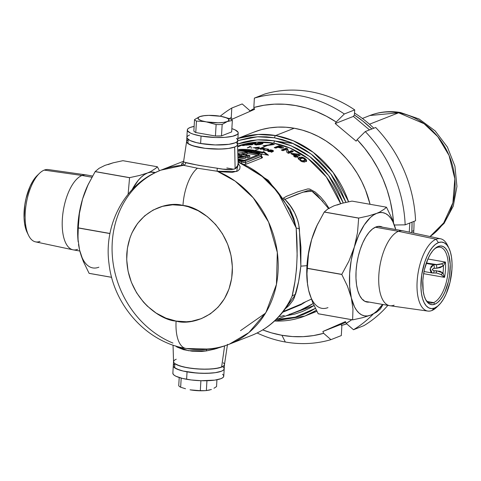 <?xml version="1.0" encoding="UTF-8"?>
<svg xmlns="http://www.w3.org/2000/svg" width="481" height="481" viewBox="0 0 481 481"><rect width="100%" height="100%" fill="white"/><g stroke="black" fill="none" stroke-linecap="round" stroke-linejoin="round"><path stroke-width="0.72" d="M177.062 347.09L175.505 345.935L188.305 350.685L206.481 350.902L201.665 351.437L192.081 351.19L183.52 349.675L177.062 347.09M173.04 345.13L173.545 361.742A25.499 5.904 3.4 0 0 193.061 368.548A25.499 5.904 3.4 0 0 221.603 367.123L224.597 345.941L214.616 349.122L206.481 350.902A2.832 0.535 81.2 0 1 206.493 349.434A2.832 0.535 -98.8 0 0 206.481 350.902L217.171 348.418M183.646 162.061L198.617 165.344L222.775 169.108L231.884 169.522L235.119 168.795L238.155 164.917L237.53 144.414A25.499 5.904 -176.6 0 1 234.68 147.012L235.119 168.795L237.524 167.063L238.131 164.592M289.406 309.608L288.101 309.68M328.529 208.501L317.46 195.563L313.131 191.955L309.872 190.326L307.473 190.698L297.354 194.162L284.908 199.332L290.247 205.742L294.606 212.728L297.733 220.4L298.749 224.441L300.944 247.366L300.841 266.155L307.305 265.638L300.841 266.155L298.629 281.451L294.402 297.559L292.983 300.372L289.093 305.405L285.287 308.772L295.46 294.54A8.502 5.934 13.5 0 0 292.117 296.104A93.494 81.343 68.6 0 1 251.407 335.51M253.902 132.131L261.598 129.575L269.552 127.904L277.693 127.116L285.942 127.231L294.216 128.241L275.625 135.54A94.913 82.576 68.6 0 1 348.581 201.779L333.147 172.529L313.305 152.381L293.368 140.795L275.625 135.54A1.984 0.866 100 0 0 274.603 137.825L291.925 142.947L311.393 154.239L330.784 173.851L345.917 202.351L340.728 190.019L336.333 182.058L331.289 174.537L325.655 167.532L319.474 161.111L312.806 155.333L305.724 150.258L298.286 145.929L290.572 142.394L282.654 139.682L274.603 137.825L266.498 136.832L258.423 136.724L250.451 137.494L237.758 140.65L257.533 136.766L274.603 137.825A1.984 0.866 -80 0 1 275.625 135.54L258.147 134.464L237.891 138.462A94.913 82.576 68.6 0 1 275.625 135.54L294.216 128.241A94.913 82.576 -111.4 0 0 254.058 132.065L237.891 138.414M300.427 310.179L313.143 303.529A87.831 76.413 -111.4 0 1 300.427 310.179L298.346 310.997A87.831 76.413 68.6 0 1 297.925 311.159L297.426 311.351A87.831 76.413 -111.4 0 0 297.48 311.339A87.831 76.413 -111.4 0 0 297.511 311.327L297.925 311.159A87.831 76.413 -111.4 0 0 300.102 310.281A87.831 76.413 68.6 0 1 298.346 310.997M340.638 203.655L326.304 176.924L308.026 158.538L289.706 147.95L273.394 143.134A1.984 0.866 100 0 0 274.423 140.849L291.131 145.791L309.902 156.656L328.619 175.535L343.266 202.976L338.329 191.294L334.079 183.598L329.208 176.329L323.761 169.565L317.791 163.354L311.345 157.774L304.497 152.868L297.312 148.683L289.857 145.268L282.203 142.647L274.423 140.849A1.984 0.866 -80 0 1 273.394 143.134A87.831 76.413 -111.4 0 0 237.584 146.158L256.818 142.16L273.394 143.134L269.222 144.775L273.394 143.134A87.831 76.413 -111.4 0 1 340.638 203.655M314.045 305.537L286.135 315.795L294.925 314.027L302.206 311.61L309.169 308.393L314.045 305.537M288.173 304.407L292.117 296.104A93.494 81.343 -111.4 0 1 251.479 335.485C266.919 329.275 279.19 318.861 288.287 304.226L292.117 296.104L294.931 281.656L296.53 268.897L297.15 255.321L296.17 227.916A93.494 81.343 -111.4 0 0 238.065 161.977L260.449 174.723L277.621 191.805L296.17 227.916L293.843 218.47L290.157 209.572L268.278 180.267L238.047 161.454M176.1 321.067C160.534 320.665 124.964 296.873 126.786 253.98C130.044 211.339 167.677 200.463 182.966 205.507A34.001 14.797 -80 0 1 197.432 168.212L183.495 165.296L160.973 170.13A93.494 81.343 68.6 0 1 183.495 165.296L181.638 164.7L181.415 163.991L183.111 162.921L183.495 165.296A2.832 2.603 101.7 0 0 185.744 162.656C192.424 164.286 202.952 166.143 217.334 168.23A2.832 0.74 -80.7 0 0 217.34 171.266L197.432 168.212A34.001 14.797 100 0 0 182.966 205.507C198.533 205.91 234.109 229.702 232.287 272.595C229.028 315.229 191.396 326.112 176.1 321.067A34.001 14.797 100 0 0 185.762 348.412A34.001 14.797 -80 0 1 176.1 321.067L186.46 321.771L191.564 321.278L201.377 318.632L210.347 313.852L218.133 307.137L224.441 298.731L229.016 288.967L231.698 278.21L232.371 266.883L231.012 255.417L227.675 244.258L222.487 233.826L215.65 224.525L207.431 216.715L198.13 210.696L188.119 206.698L182.966 205.507L172.607 204.804L162.518 206.343L153.084 210.077L144.661 215.849L137.578 223.449L132.113 232.576L130.05 237.608L127.375 248.358L126.701 259.686L128.06 271.152L131.391 282.317L136.58 292.749L143.416 302.044L147.372 306.156L156.175 313.107L165.879 318.139L176.1 321.067M172.932 343.061A93.494 81.343 68.6 0 1 112.307 255.501A93.494 81.343 68.6 0 1 160.973 170.13C125.108 183.586 103.529 224.35 109.001 263.612C113.438 304.81 146.152 341.967 185.798 348.418C200.763 351.01 215.266 349.603 229.299 344.192L248.887 332.593L265.957 312.422L276.449 284.397L277.315 252.405L268.578 222.066L253.216 197.787L235.143 181.115L217.34 171.266A93.494 81.343 68.6 0 1 277.964 258.826A93.494 81.343 68.6 0 1 229.299 344.192A93.494 81.343 68.6 0 1 206.776 349.032L186.718 348.515A34.001 14.797 -80 0 1 185.762 348.412M265.524 313.155L240.494 330.663M263.005 145.761L273.076 144.21A87.831 76.413 68.6 0 1 274.338 144.474L264.267 145.947A87.831 76.413 -111.4 0 0 263.005 145.761A87.831 76.413 68.6 0 1 264.267 145.947L267.508 145.448L260.449 148.22L267.508 145.448L274.338 144.474A87.831 76.413 -111.4 0 0 273.076 144.21L273.052 144.649L273.076 144.21L263.005 145.761M258.141 148.388L264.153 147.998A87.831 76.413 68.6 0 1 264.267 148.022L262.013 148.906A87.831 76.413 68.6 0 1 262.74 149.056L262.404 149.188A87.831 76.413 -111.4 0 0 261.682 149.038L260.93 149.332A87.831 76.413 -111.4 0 0 260.371 149.212L261.117 148.918A87.831 76.413 -111.4 0 0 259.457 148.605A87.831 76.413 -111.4 0 0 258.141 148.388A87.831 76.413 68.6 0 1 259.457 148.605L254.804 150.433L259.457 148.605A87.831 76.413 68.6 0 1 261.117 148.918L261.099 149.266L261.117 148.918L260.371 149.212A87.831 76.413 68.6 0 1 260.93 149.332L261.682 149.038A87.831 76.413 68.6 0 1 262.404 149.188L262.74 149.056A87.831 76.413 -111.4 0 0 262.013 148.906L264.267 148.022A87.831 76.413 -111.4 0 0 264.153 147.998L258.141 148.388M240.085 150.21A86.977 75.673 -111.4 0 1 262.271 152.994L263.702 152.429L267.129 154.972L263.702 152.429L263.75 151.599L262.319 152.164L262.271 152.994L262.319 152.164A87.831 76.413 68.6 0 0 254.804 150.433L247.21 149.501L239.64 149.387L239.592 150.12L239.64 149.387L238.329 149.898L239.64 149.387A87.831 76.413 68.6 0 1 254.804 150.433A87.831 76.413 68.6 0 1 262.319 152.164L263.75 151.599L268.482 155.213L261.231 154.082L268.482 155.213L263.75 151.599L263.702 152.429L262.271 152.994L250.944 150.691L239.586 150.228M252.206 151.455A87.831 76.413 -111.4 0 0 240.969 150.367L252.206 151.455L250.637 152.068L252.206 151.455A87.831 76.413 -111.4 0 1 259.716 153.186A87.831 76.413 -111.4 0 0 252.206 151.455M251.274 147.998L252.032 147.883L251.274 147.998M252.002 147.841L250.848 147.895L252.032 147.883M253.571 143.308L250.962 143.771A87.831 76.413 -111.4 0 0 249.266 143.945L253.078 143.073L255.796 143.097L249.735 144.613A87.831 76.413 68.6 0 1 252.904 144.45L252.104 144.769A87.831 76.413 -111.4 0 0 245.815 145.232L253.836 143.332M238.251 146.152L237.897 146.182M244.426 145.021L247.589 143.783A87.831 76.413 68.6 0 1 249.29 143.518L244.48 145.406A87.831 76.413 -111.4 0 0 242.935 145.641L241.793 145.256L238.636 146.495A87.831 76.413 -111.4 0 0 237.602 146.741A87.831 76.413 68.6 0 1 238.636 146.495L241.793 145.256L242.935 145.641A87.831 76.413 68.6 0 1 244.48 145.406L249.29 143.518A87.831 76.413 -111.4 0 0 247.589 143.783L247.565 144.198L247.589 143.783L244.426 145.021L243.278 144.643L244.426 145.021L244.402 145.418L244.426 145.021M241.739 145.028A87.831 76.413 68.6 0 1 243.278 144.643A87.831 76.413 -111.4 0 0 241.739 145.028L237.596 146.651L241.739 145.028M260.834 144.39L262.716 143.669L262.999 143.14L262.169 143.927L259.187 144.715L255.513 144.787L254.551 144.312L258.598 143.001L262.86 143.067M247.27 147.811L250.192 146.663A87.831 76.413 -111.4 0 0 249.212 146.657L249.922 146.531A87.831 76.413 68.6 0 1 251.094 146.543L247.841 147.823A87.831 76.413 -111.4 0 0 247.27 147.811A87.831 76.413 68.6 0 1 247.841 147.823L251.094 146.543A87.831 76.413 -111.4 0 0 249.922 146.531L249.212 146.657A87.831 76.413 68.6 0 1 250.192 146.663L247.27 147.811M256.102 148.491A87.831 76.413 -111.4 0 0 255.537 148.413L256.283 148.118A87.831 76.413 -111.4 0 0 253.295 147.787L259.319 147.168A87.831 76.413 68.6 0 1 259.433 147.18L257.185 148.064A87.831 76.413 68.6 0 1 257.912 148.172L257.575 148.298A87.831 76.413 -111.4 0 0 256.848 148.196L256.102 148.491L256.848 148.196A87.831 76.413 68.6 0 1 257.575 148.298L257.912 148.172A87.831 76.413 -111.4 0 0 257.185 148.064L259.433 147.18A87.831 76.413 -111.4 0 0 259.319 147.168L253.295 147.787A87.831 76.413 68.6 0 1 256.283 148.118L255.537 148.413A87.831 76.413 68.6 0 1 256.102 148.491M244.733 164.255L246.428 164.075L244.733 164.255M260.991 156.078L262.337 156.986L262.5 157.546L262.031 157.948L246.428 164.075A1.419 1.233 68.6 0 1 245.502 162.548L261.099 156.421L261.207 154.678L245.605 160.798L245.502 162.548L245.605 160.798L242.851 160.997L238.011 160.197L241.793 160.864L241.733 161.887L241.793 160.864A2.832 0.655 -176.6 0 0 245.605 160.798L261.207 154.678L261.099 156.421A1.419 1.233 -111.4 0 0 262.031 157.948L246.428 164.075A1.419 1.233 -111.4 0 1 245.502 162.548L261.423 156.06L261.544 156.559L261.111 156.259M258.856 153.523L259.716 153.186L259.692 153.667L259.716 153.186L258.856 153.523M305.82 301.683L301.064 304.653L282.666 312.259M322.775 201.389L311.868 191.155L302.904 192.172L284.908 199.332L283.339 198.124L286.694 196.224L297.697 191.847L307.786 188.913L309.674 189.027L315.151 192.015L320.43 196.771L325.138 202.363L329.208 208.646M275.739 319.871L293.536 312.884A87.831 76.413 -111.4 0 0 295.292 312.169L300.102 310.281L295.292 312.169A87.831 76.413 68.6 0 1 293.085 313.059L291.173 313.756M268.753 149.357L268.356 149.946L266.576 150.385L263.215 149.729L263.341 149.206L265.308 148.617L268.663 149.254M293.687 156.193L294.673 155.802A87.831 76.413 -111.4 0 0 290.831 153.613L291.708 153.271L298.551 154.215A87.831 76.413 68.6 0 1 300.246 155.261L297.102 156.499A87.831 76.413 68.6 0 1 297.913 157.022L297.114 157.335A87.831 76.413 -111.4 0 0 296.302 156.812L295.316 157.203A87.831 76.413 -111.4 0 0 293.687 156.193A87.831 76.413 68.6 0 1 295.316 157.203L296.302 156.812A87.831 76.413 68.6 0 1 297.114 157.335L297.913 157.022A87.831 76.413 -111.4 0 0 297.102 156.499L297.054 157.299L297.102 156.499L300.246 155.261A87.831 76.413 -111.4 0 0 298.551 154.215L298.503 155.098A86.977 75.673 68.6 0 1 299.344 155.616A86.977 75.673 -111.4 0 0 298.503 155.098L298.551 154.215L291.708 153.271L290.831 153.613A87.831 76.413 68.6 0 1 294.673 155.802L294.625 156.686L294.673 155.802L293.687 156.193M283.008 147.132L280.868 146.29L280.832 146.903L280.868 146.29A87.831 76.413 -111.4 0 0 279.022 145.737L274.212 147.625A87.831 76.413 68.6 0 1 275.866 148.118A87.831 76.413 -111.4 0 0 274.212 147.625L279.022 145.737A87.831 76.413 68.6 0 1 280.868 146.29L283.123 147.21L283.477 147.703L283.171 148.022L281.313 148.148L277.964 147.3L275.866 148.118L277.964 147.3L280.85 148.076L283.087 148.052M288.57 151.864L291.733 150.625A87.831 76.413 68.6 0 1 293.374 151.443L288.558 153.331A87.831 76.413 -111.4 0 0 287.073 152.585L286.093 149.465L282.936 150.709A87.831 76.413 -111.4 0 0 281.289 150.036L286.099 148.148A87.831 76.413 68.6 0 1 287.584 148.749L288.57 151.864L287.584 148.749A87.831 76.413 -111.4 0 0 286.099 148.148L286.051 148.99A86.977 75.673 68.6 0 1 287.536 149.597L288.516 152.724L288.57 151.864L288.516 152.724L291.684 151.479A86.977 75.673 68.6 0 1 292.388 151.828A86.977 75.673 -111.4 0 0 291.684 151.479L291.733 150.625L291.684 151.479L288.516 152.724L287.536 149.597A86.977 75.673 -111.4 0 0 286.051 148.99L286.099 148.148L281.289 150.036A87.831 76.413 68.6 0 1 282.936 150.709L286.093 149.465L287.073 152.585A87.831 76.413 68.6 0 1 288.558 153.331L293.374 151.443A87.831 76.413 -111.4 0 0 291.733 150.625L288.57 151.864M302.693 157.275L299.549 157.239L299.242 158.231L298.22 158.928L299.242 158.231L299.08 157.419L301.96 157.077L305.273 158.724L306.361 159.884L306.577 160.864L304.479 162.055L301.533 161.472L298.286 158.838L298.274 158.027L299.08 157.419L298.274 158.027L298.286 158.838L301.821 161.604M272.33 150.174L273.611 150.974L271.861 151.124L272.414 151.647L271.723 151.984L269.047 151.557L267.707 150.715L270.063 150.529L269.673 150.15L270.057 149.928L272.33 150.174M173.635 361.207L173.701 362.367L174.735 363.558L179.533 365.849L187.295 367.724L196.837 368.903L206.71 369.204L215.404 368.578L221.603 367.123L223.455 366.149L224.441 364.742L223.545 366.083L219.089 367.893L211.58 368.981L202.158 369.18L192.25 368.458L183.369 366.925L176.87 364.814L174.837 363.642L174.597 367.767A25.499 5.904 3.4 0 0 202.645 373.322A25.499 5.904 3.4 0 0 224.206 368.771A25.499 5.904 -176.6 0 1 187.049 371.855L186.61 379.281A25.499 5.904 3.4 0 0 223.767 376.202L224.453 364.646A25.499 5.904 -176.6 0 1 202.892 369.198A25.499 5.904 -176.6 0 1 174.837 363.642A25.499 5.904 -176.6 0 1 173.545 361.622L173.298 365.746A25.499 5.904 3.4 0 0 174.597 367.767L174.837 363.642L173.737 362.446L173.605 361.279L174.453 360.185L176.238 359.205M224.296 363.901L223.256 362.704M236.333 142.598L237.373 143.789L237.44 144.949L236.532 146.038L234.68 147.012L235.119 168.795C231.139 170.04 225.21 169.847 217.334 168.23A2.832 0.74 99.3 0 0 217.34 171.266L236.736 171.452L238.095 163.053L240.061 166.57L239.73 169.035L237.8 170.947L232.137 172.402L220.665 171.759L197.432 168.212L183.495 165.296A2.832 2.603 -78.3 0 0 185.744 162.656L183.562 161.844L186.634 141.39A25.499 5.904 -176.6 0 0 205.627 148.382A25.499 5.904 -176.6 0 0 234.68 147.012L228.481 148.467L224.368 148.894L214.905 149.062L205.008 148.304L192.61 145.743L187.812 143.452L186.778 142.262L186.712 141.095M183.652 161.231A93.494 81.343 -111.4 0 0 183.147 161.424L160.973 170.13M233.676 169.234L226.84 167.953M294.216 128.241L302.441 130.141L310.528 132.912L318.41 136.52L326.004 140.939L333.237 146.128L340.043 152.026L346.356 158.586L352.116 165.741L357.263 173.419L361.754 181.553L365.536 190.061L370.051 204.293A94.913 82.576 -111.4 0 0 294.216 128.241M237.56 144.035L257.365 139.857L274.423 140.849L266.594 139.893L258.79 139.785L251.082 140.53L243.554 142.111L237.56 144.035M276.743 319.48L288.029 318.65L295.815 317.009L303.349 314.514L310.558 311.183L315.386 308.357L295.298 317.147L276.743 319.474M274.513 321.025L304.834 316.059L316.36 310.293A94.913 82.576 68.6 0 1 304.834 316.059A94.913 82.576 68.6 0 1 274.555 320.989M306.108 301.533L303.21 303.228L283.201 311.574L303.216 303.222M266.33 139.875L293.266 143.524M284.229 199.236L284.908 199.332C293.013 207.455 297.835 217.214 299.374 228.613A8.502 2.603 -4.2 0 1 296.17 227.916L290.157 209.566M299.374 228.613L300.841 266.155C299.675 277.08 297.883 286.538 295.46 294.54A8.502 5.934 -166.5 0 0 292.117 296.104C296.903 276.647 298.256 253.92 296.17 227.916A8.502 2.603 175.8 0 0 299.374 228.613M284.908 199.332L284.079 198.755M226.004 345.352L224.597 345.941L221.603 367.123A25.499 5.904 3.4 0 0 224.441 364.766L227.507 344.312M261.52 154.401A2.832 0.655 -176.6 0 0 259.993 153.722L237.692 149.789L260.455 153.818L261.387 154.185L261.207 154.678A2.832 0.655 -176.6 0 0 261.52 154.401L261.423 156.06M238.023 160.708L243.284 162.416L245.502 162.548L241.733 161.887A1.419 0.559 -71 0 1 241.414 162.788A1.419 0.559 109 0 0 241.733 161.887A89.244 77.645 68.6 0 0 238.023 160.708M237.993 159.68L244.234 160.335L259.241 154.383L237.71 150.306L258.327 153.944L258.279 154.822L258.327 153.944A1.702 0.391 -176.6 0 1 259.247 154.353A1.702 0.391 -176.6 0 1 259.055 154.515L244.234 160.335A1.702 0.391 -176.6 0 1 241.949 160.377L237.993 159.68M257.395 155.171L247.192 153.373L257.395 155.171M243.951 152.802L237.752 151.707L243.951 152.802M237.981 159.241L245.563 158.189L245.647 156.812A30.315 7.017 -176.6 0 1 237.939 157.876L245.647 156.812L245.563 158.189A30.315 7.017 3.4 0 1 237.981 159.241M241.546 156.091L245.995 156.782L241.702 156.024L241.787 154.654L239.183 155.67L245.647 156.812L239.183 155.67L241.787 154.654L247.168 155.603A28.331 6.56 -176.6 0 1 246.044 155.958L245.959 157.335L247.733 157.648A30.315 7.017 3.4 0 0 249.771 156.932L249.855 155.555A30.315 7.017 -176.6 0 1 247.811 156.271L247.733 157.648L245.959 157.335L246.044 155.958L247.811 156.271L247.733 157.648A30.315 7.017 3.4 0 0 249.771 156.932L249.855 155.555A30.315 7.017 -176.6 0 1 247.811 156.271L246.044 155.958A28.331 6.56 3.4 0 0 247.168 155.603L241.787 154.654L241.546 156.091M245.057 154.714L247.162 153.884L247.246 152.507L247.162 153.884L245.057 154.714M245.484 152.2L247.246 152.507L242.695 154.293L249.855 155.555L242.695 154.293L247.246 152.507L245.484 152.2L240.939 153.986L237.806 153.433L240.939 153.986L245.484 152.2M237.855 155.195L240.025 154.341L237.818 153.95L240.025 154.341L237.855 155.195M237.921 157.341L242.418 156.758L237.879 155.958L242.418 156.758A28.331 6.56 -176.6 0 1 237.921 157.341M261.436 156.301L262.031 157.948A1.419 1.233 68.6 0 1 261.099 156.421M242.875 145.611A86.977 75.673 68.6 0 1 243.224 145.527L243.278 144.643L243.224 145.527A86.977 75.673 -111.4 0 0 242.875 145.611M254.251 143.747L255.808 143.188L254.088 142.977L254.04 143.795L254.088 142.977L249.266 143.945A87.831 76.413 68.6 0 1 250.962 143.771L253.132 143.32M253.126 143.981L253.776 143.849M252.333 143.849L245.815 145.232A87.831 76.413 68.6 0 1 252.104 144.769L252.904 144.45A87.831 76.413 -111.4 0 0 249.735 144.613L251.292 144.324M253.721 143.494L253.703 143.867L253.721 143.494L253.12 143.675M261.159 143.669L261.285 142.839L259.758 142.875L254.551 144.312L255.513 144.787L259.764 144.625M262.716 143.669L262.999 143.14L261.285 142.839L261.393 143.681M255.092 144.823L255.549 143.819L255.495 144.655L256.632 144.264L255.092 144.823M259.433 143.224L261.117 143.296L260.281 143.903L260.245 144.534L260.281 143.903L258.489 144.402L258.465 144.787L258.489 144.402L257.131 144.486L257.113 144.841L256.433 144.216L258.237 143.47M261.117 143.296L259.139 143.266L256.577 144.114M256.463 144.39L258.79 144.348L261.105 143.494M260.413 144.011L259.86 144.017M262.602 143.825L260.87 143.669M279.022 145.737L278.974 146.567A86.977 75.673 68.6 0 1 279.461 146.711A86.977 75.673 -111.4 0 0 278.974 146.567L279.022 145.737M279.377 147.733L279.413 147.144L280.477 147.451L279.413 147.144A87.831 76.413 -111.4 0 0 278.824 146.958L278.794 147.553L278.824 146.958L279.816 146.573A87.831 76.413 68.6 0 1 280.333 146.735L281.571 147.336L281.397 148.154L281.439 147.463L281.108 147.523L281.505 147.433M279.383 147.667L279.413 147.144A87.831 76.413 68.6 0 0 278.824 146.958L279.816 146.573A87.831 76.413 -111.4 0 1 280.333 146.735L281.523 147.252L281.361 147.992M275.385 147.974L278.974 146.567L275.385 147.974M280.477 147.451L281.114 147.523M282.323 150.451L286.051 148.99L282.323 150.451M291.66 154.064L291.708 153.271L291.66 154.064M291.835 154.16L293.464 154.365L291.835 154.16M297.114 154.882L298.503 155.098L297.114 154.882M295.478 155.489L295.424 156.373L297.06 155.73L297.114 154.846L295.478 155.489A87.831 76.413 -111.4 0 0 293.47 154.311L297.114 154.846L297.06 155.73L295.424 156.373L295.478 155.489L297.114 154.846L293.47 154.311L293.422 155.062L293.47 154.311A87.831 76.413 68.6 0 1 295.478 155.489M294.667 155.916A86.977 75.673 68.6 0 1 295.424 156.373A86.977 75.673 -111.4 0 0 294.667 155.916M301.96 157.077L301.906 157.984L303.595 158.508L304.689 159.476L304.689 159.981L303.848 160.534L304.046 161.351L304.701 160.684L303.788 161.46L303.848 160.534L302.068 160.72L302.014 161.646L303.788 161.46L302.014 161.646L302.068 160.72L300.751 160.119L300.703 161.009L300.751 160.119L300.096 158.983L302.639 158.177L301.906 157.984L301.96 157.077M302.14 161.73L304.479 162.055L306.499 161.051L306.163 159.596L304.906 158.441L304.852 159.361L304.166 158.898L304.852 159.361L304.906 158.441L303.463 157.582M306.523 161.351L304.852 159.361L306.547 161.586M306.499 161.051L306.601 160.654M298.274 158.027L298.178 158.387M299.242 158.231L301.906 157.984L299.242 158.231M304.756 159.758L304.19 158.892L302.808 158.207L301.479 158.255L300.096 158.983M301.695 161.562L302.014 161.646L301.695 161.562M300.595 160.955L300.048 159.89L300.697 161.039M300.048 159.199L300.751 160.119L302.068 160.72L303.481 160.654L304.689 159.981M256.62 147.986L256.601 148.292L256.62 147.986A87.831 76.413 -111.4 0 0 254.738 147.769L258.032 147.433L256.62 147.986L258.032 147.433L258.014 147.739L258.032 147.433L254.738 147.769A87.831 76.413 68.6 0 1 256.62 147.986M261.454 148.791L261.43 149.134L261.454 148.791A87.831 76.413 -111.4 0 0 259.584 148.443L262.866 148.238L261.454 148.791L262.866 148.238L262.842 148.581L262.866 148.238L259.584 148.443A87.831 76.413 68.6 0 1 261.454 148.791M264.37 148.791L263.816 149.423L263.822 148.978M268.626 149.218L265.205 148.629M268.097 149.795L268.47 149.976L268.097 149.795M264.225 150.15L266.576 150.385L268.705 149.717M265.524 148.815L264.478 149.074M267.153 148.9L268.127 149.489L267.508 150.252L267.526 149.904L266.462 150.391L264.568 150.228L263.81 149.429M267.983 149.212L266.384 148.797M263.919 149.759L265.933 150.192L267.989 149.663M264.406 149.098L263.768 149.495M267.893 151.04L271.47 151.99L272.396 151.743L271.861 151.124L271.813 151.954L271.861 151.124L273.424 151.16M273.611 150.98L271.037 149.922L269.691 150.084L270.051 150.703L268.314 150.421L267.911 151.052L267.755 150.625M267.893 151.335L268.789 151.226M272.967 150.89L272.859 151.238L272.547 150.499L272.955 150.793M271.969 150.294L271.194 150.132M272.787 150.986L271.104 151.01L270.298 150.276L270.731 150.102M270.298 150.276L272.877 150.962M271.771 151.581L271.621 151.99L271.639 151.683L269.372 151.659L268.35 150.854L270.43 151.689L271.747 151.617L270.797 150.902L271.747 151.443M268.302 151.653L268.38 150.745M268.554 150.655L270.797 150.902L268.494 150.679M268.518 151.232L268.061 151.287M290.338 314.039L289.394 314.291M297.511 311.327L294.426 312.536L297.511 311.327M294.426 312.536L294.426 312.53A87.831 76.413 68.6 0 1 294.396 312.548A87.831 76.413 68.6 0 1 293.963 312.716A87.831 76.413 -111.4 0 0 294.426 312.536M284.259 315.446L279.942 316.624M398.623 112.782L424.11 123.737L437.752 136.616L449.056 155.459L454.84 178.8L452.892 202.79L443.68 222.925L430.008 236.544A67.995 59.163 -111.4 0 0 452.765 166.522A67.995 59.163 -111.4 0 0 398.623 112.782L369.48 124.224L398.623 112.782A67.995 59.163 -111.4 0 0 369.847 115.524L398.623 112.782A16.997 7.401 -80 0 1 400.703 112.572A16.997 7.401 100 0 0 398.623 112.782M189.562 134.969L187.776 135.949L186.929 137.043L187.061 138.209L188.161 139.406A25.499 5.904 -176.6 0 1 186.868 137.386L186.622 141.51A25.499 5.904 3.4 0 0 187.915 143.53A25.499 5.904 3.4 0 0 215.969 149.086A25.499 5.904 3.4 0 0 237.53 144.534L237.77 140.41A25.499 5.904 -176.6 0 1 216.209 144.961A25.499 5.904 -176.6 0 1 188.161 139.406L187.915 143.53L188.161 139.406L190.193 140.578L196.693 142.689L205.573 144.216L215.476 144.943L228.98 144.306L235.077 142.827L236.862 141.841L237.71 140.747M236.478 138.39A25.499 5.904 -176.6 0 1 237.77 140.41A25.499 5.904 3.4 0 1 200.619 143.488L215.151 144.931L228.728 144.342L234.926 142.887L236.778 141.913L237.686 140.825L237.62 139.658L236.58 138.468M237.464 144.877L236.622 145.971L234.83 146.952L228.734 148.431L220.1 149.086L205.327 148.346L196.446 146.813L189.947 144.703L186.814 142.34L186.682 141.173L187.53 140.079M224.14 369.113L223.298 370.208L221.513 371.188L215.41 372.667L206.776 373.322L196.921 373.058L183.123 371.049L176.623 368.939L173.491 366.576L173.364 365.41L174.206 364.315M238.215 132.978A25.499 5.904 -176.6 0 0 231.86 128.631L235.053 129.864L238.059 132.233L238.125 133.393L237.217 134.482L232.654 136.273L225.06 137.338L215.59 137.506L201.058 136.063L200.619 143.488L201.058 136.063A25.499 5.904 -176.6 0 1 187.307 129.954A25.499 5.904 -176.6 0 1 194.132 126.389L190.151 127.477L188.305 128.451L187.398 129.539L187.464 130.706L190.47 133.069L193.302 134.187L201.058 136.063A25.499 5.904 -176.6 0 0 238.215 132.978L237.77 140.41M220.713 116.294L225.391 117.424L228.325 118.825L228.998 120.262L227.315 121.525L223.527 122.414L218.212 122.793L206.349 121.891L201.605 120.749L198.671 119.348L197.998 117.911L199.681 116.649L203.469 115.759L208.784 115.38L220.647 116.282A15.584 3.607 -176.6 0 1 220.839 116.312A15.584 3.607 -176.6 0 1 227.315 121.525L232.347 120.448A19.126 4.425 3.4 0 0 230.423 118.933L220.593 116.27M206.535 115.464L204.9 115.56A19.126 4.425 3.4 0 0 204.714 115.572L199.681 116.649A15.584 3.607 -176.6 0 1 206.535 115.464A15.584 3.607 -176.6 0 1 220.647 116.282L220.641 116.282M223.112 116.781L230.423 118.933A19.126 4.425 -176.6 0 1 232.347 120.448L231.662 131.908L221.488 135.901L215.44 136.009A19.126 4.425 3.4 0 0 221.488 135.901L222.168 124.441L221.488 135.901L231.662 131.908L232.347 120.448L227.315 121.525L222.168 124.441A19.126 4.425 -176.6 0 1 216.119 124.549L215.44 136.009L195.779 132.54L196.464 121.08L195.779 132.54L194.565 131.788L193.855 131.03L194.54 119.571L193.855 131.03A19.126 4.425 3.4 0 0 195.779 132.54L215.44 136.009L216.119 124.549L206.349 121.891L216.119 124.549A19.126 4.425 3.4 0 0 222.168 124.441L227.315 121.525A15.584 3.607 -176.6 0 1 206.349 121.891L203.872 121.525L206.349 121.891A15.584 3.607 -176.6 0 1 199.681 116.649L194.54 119.571A19.126 4.425 3.4 0 0 196.464 121.08L203.872 121.525L196.464 121.08A19.126 4.425 -176.6 0 1 194.54 119.571L199.681 116.649L204.714 115.572M186.953 136.971L187.019 138.131L190.031 140.5L196.434 142.623L200.619 143.488A25.499 5.904 3.4 0 1 186.868 137.386L187.307 129.954M190.049 389.808L196.254 390.596L205.092 390.656M209.728 390.007L206.361 390.584A19.126 4.425 -176.6 0 1 206.175 390.596A19.126 4.425 -176.6 0 1 200.306 390.692L190.428 389.875A15.584 3.607 3.4 0 0 204.533 390.692L206.175 390.596M185.51 388.756L180.652 387.223A19.126 4.425 -176.6 0 1 178.728 385.708A19.126 4.425 3.4 0 0 180.652 387.223L185.51 388.756M190.428 389.875L190.235 389.844A15.584 3.607 3.4 0 0 190.428 389.875L200.306 390.692A19.126 4.425 3.4 0 0 206.361 390.584L211.393 389.508M213.961 388.257L216.534 386.592L213.961 388.257M223.01 366.835L224.05 368.025L224.116 369.186L223.208 370.274L221.362 371.248L215.163 372.703L211.051 373.13L201.581 373.298L191.685 372.541L182.864 370.989L179.293 369.979L174.495 367.688L173.455 366.498L173.388 365.332M216.534 386.592L216.937 379.768L216.534 386.592M206.944 380.736L206.361 390.584L206.944 380.736M200.902 380.718L200.306 390.692L200.902 380.718M181.193 378.102L180.652 387.223L181.193 378.102M179.215 377.525L178.728 385.708L179.215 377.525M172.859 373.178A25.499 5.904 3.4 0 0 186.61 379.281L187.049 371.855A25.499 5.904 -176.6 0 1 173.298 365.746L172.859 373.178M172.944 372.763L173.016 373.923L174.05 375.114L176.022 376.292L182.425 378.415L191.246 379.972L201.142 380.724L214.718 380.134L220.917 378.679L222.769 377.705L223.677 376.617L223.611 375.451L222.571 374.26M157.341 166.763A60.486 26.329 -80 0 1 157.383 166.805L159.464 170.743L157.383 166.805A60.486 26.329 100 0 0 157.341 166.763L122.902 160.69L157.341 166.763L155.658 168.392L157.341 166.763M111.634 277.303L89.099 273.328A60.486 26.329 100 0 0 89.141 273.364L111.646 277.339L89.141 273.364A60.486 26.329 -80 0 1 89.099 273.328L111.634 277.303M109.993 233.465L78.271 227.868A60.486 26.329 100 0 0 78.265 227.982L109.969 233.574L78.265 227.982A60.486 26.329 -80 0 1 78.271 227.868L109.993 233.465M108.027 164.598L113.065 162.837L122.902 160.69L113.065 162.837L104.912 165.398L99.038 168.332L95.19 171.567L129.629 177.639L95.19 171.567A60.486 26.329 100 0 0 95.142 171.639L129.575 177.717A60.486 26.329 -80 0 1 129.629 177.639L139.532 175.475L147.619 172.932L150.854 171.495L155.658 168.392L150.854 171.495L147.619 172.932L150.727 172.138L155.279 172.631A52.411 22.811 -80 0 0 147.619 172.932L139.532 175.475L129.629 177.639A60.486 26.329 100 0 0 129.575 177.717L95.142 171.639L87.945 185.023L82.57 199.026L79.419 213.438L78.271 227.868L79.419 213.438L82.57 199.026L80.826 205.543L79.437 212.247L77.838 225.739L78.108 241.294M128.114 194.204L129.575 177.717L128.114 194.204M78.511 244.498L79.545 249.928L77.922 238.666L79.545 249.928L81.211 255.742L83.405 261.592L89.099 273.328L83.405 261.592L79.545 249.928L80.964 254.774M104.912 165.398L99.038 168.332L95.19 171.567A60.486 26.329 -80 0 0 95.142 171.639L88.059 184.758A52.411 22.811 100 0 0 82.57 199.026A52.411 22.811 100 0 0 78.102 241.197L78.162 241.835M88.101 184.674L82.57 199.026L84.999 191.937L88.732 183.375M132.095 189.676L138.185 180.417L141.288 177.11L144.45 174.597L147.619 172.932A52.411 22.811 -80 0 0 132.095 189.676M79.545 249.928A52.411 22.811 100 0 0 98.864 267.195M77.922 238.666L78.265 227.982M375.901 226.972A38.39 16.709 -80 0 1 380.357 226.443A38.39 16.709 -80 0 1 382.545 227.2L379.293 226.335L375.901 226.972L372.42 229.034L368.987 232.455L365.74 237.097L362.794 242.779L360.269 249.29L358.255 256.373L356.842 263.762L356.066 271.164L355.976 278.307L356.559 284.908L357.804 290.716L359.662 295.502L362.055 299.092L364.899 301.34L369.33 302.098A38.39 16.709 -80 0 1 367.015 302.056A38.39 16.709 -80 0 1 356.505 266.276A38.39 16.709 -80 0 1 375.901 226.972M307.606 284.92L308.64 290.344L307.257 282.251L306.974 273.683L307.551 284.638L308.64 290.344L312.494 302.008L318.194 313.744L352.627 319.823L318.194 313.744A60.486 26.329 100 0 0 318.236 313.786L352.669 319.859A60.486 26.329 -80 0 1 352.627 319.823L352.97 309.133L351.34 297.877L347.486 286.213L341.793 274.477L307.353 268.398L341.793 274.477A60.486 26.329 -80 0 1 341.799 274.362L307.359 268.284A60.486 26.329 100 0 0 307.353 268.398A60.486 26.329 -80 0 1 307.359 268.284L341.799 274.362L348.996 260.979L354.365 246.975L357.521 232.563L358.67 218.133A60.486 26.329 -80 0 1 358.718 218.061L324.284 211.983A60.486 26.329 100 0 0 324.236 212.061L358.67 218.133L324.236 212.061L317.039 225.439L311.664 239.442L308.513 253.86L307.359 268.284L308.513 253.86L311.664 239.442L309.92 245.959L307.527 259.433L306.932 266.161L306.74 272.721L307.203 281.716M337.121 205.02L342.093 203.271L351.996 201.106L386.429 207.185L351.996 201.106L342.093 203.271L334.006 205.814L328.096 208.778L324.284 211.983L358.718 218.061A60.486 26.329 100 0 0 358.67 218.133L357.521 232.563L354.365 246.975A52.411 22.811 -80 0 0 351.34 297.877L349.669 286.544L349.633 273.695L351.232 260.197L354.365 246.975L348.996 260.979L341.799 274.362A60.486 26.329 100 0 0 341.793 274.477L347.486 286.213L351.34 297.877A52.411 22.811 -80 0 0 370.659 315.151L367.544 315.951L364.538 315.861L361.688 314.893L359.042 313.053L356.643 310.383L354.539 306.92L351.34 297.877L352.97 309.133L352.627 319.823A60.486 26.329 100 0 0 352.669 319.859L362.506 317.713L370.659 315.151A52.411 22.811 -80 0 0 382.539 304.431L376.99 310.973L373.827 313.486L370.659 315.151L376.533 312.217L380.381 308.982A60.486 26.329 100 0 0 380.435 308.91L382.996 304.509L380.435 308.91A60.486 26.329 -80 0 1 380.381 308.982L376.533 312.217L370.659 315.151L362.506 317.713L352.669 319.859L318.236 313.786A60.486 26.329 -80 0 1 318.194 313.744L312.494 302.008L308.64 290.344L310.059 295.196M386.429 207.185A60.486 26.329 -80 0 1 386.471 207.221L392.177 218.975L395.755 229.527L392.177 218.975L386.471 207.221A60.486 26.329 100 0 0 386.429 207.185L384.728 208.826L386.429 207.185M358.718 218.061L368.554 215.915L376.707 213.354L379.924 211.929L384.728 208.826L379.924 211.929L376.707 213.354L379.822 212.554L382.828 212.644L385.684 213.612L388.329 215.452L390.722 218.121L392.827 221.585L395.755 229.527A52.411 22.811 -80 0 0 376.707 213.354L368.554 215.915L358.718 218.061M354.365 246.975L358.814 234.938L364.279 224.892L370.382 217.526L373.545 215.019L376.707 213.354A52.411 22.811 -80 0 0 354.365 246.975M334.006 205.814L328.096 208.778L324.284 211.983A60.486 26.329 -80 0 0 324.236 212.061L317.147 225.18A52.411 22.811 100 0 0 311.664 239.442A52.411 22.811 100 0 0 307.191 281.619L307.257 282.251M317.189 225.09L311.664 239.442L314.093 232.353L317.821 223.791M306.974 273.683L307.353 268.398M308.64 290.344A52.411 22.811 100 0 0 327.958 307.618M92.574 176.04L86.394 174.946A38.029 16.552 100 0 0 81.98 175.469L91.919 177.224L81.98 175.469A38.029 16.552 -80 0 1 86.147 174.91L48.244 169.565A36.706 15.975 100 0 0 44.222 170.106L81.98 175.469L44.222 170.106A36.706 15.975 100 0 0 25.709 207.413A36.706 15.975 100 0 0 35.492 241.853L72.932 249.801A38.029 16.552 -80 0 1 62.801 214.117A38.029 16.552 -80 0 1 81.98 175.469A38.029 16.552 100 0 0 62.764 214.4A38.029 16.552 100 0 0 73.178 249.849L79.822 251.022M37.253 175.475L32.618 181.475L30.032 186.466L26.052 198.394L24.808 204.876L24.05 217.64L24.567 223.437L25.655 228.529L27.285 232.732M77.591 249.326A38.029 16.552 -80 0 1 72.932 249.801M39.983 241.396A36.706 15.975 -80 0 1 28.541 235.317A36.706 15.975 -80 0 1 39.478 173.328A36.706 15.975 -80 0 1 44.222 170.106M39.478 173.328L37.181 175.547A33.688 14.664 100 0 0 27.14 232.449L28.541 235.317M433.591 302.621A28.331 12.332 100 0 0 448.226 270.003A28.331 12.332 100 0 0 436.862 247.595L438.197 246.44A29.75 12.945 -80 0 1 450.132 269.973A29.75 12.945 -80 0 1 434.77 304.22L433.591 302.621L427.35 301.521L433.591 302.621A28.331 12.332 -80 0 1 430.303 303.012A28.331 12.332 -80 0 1 425.426 299.158A28.331 12.332 100 0 0 433.591 302.621L434.77 304.22L437.463 302.621L440.121 299.97L442.64 296.374L444.925 291.967L448.436 281.433L449.537 275.709L450.21 264.436L448.785 254.828L447.348 251.112L445.496 248.334L443.296 246.591L440.83 245.953L438.197 246.44L435.503 248.04L432.846 250.691L430.327 254.287L428.042 258.694L424.531 269.228L423.43 274.952L422.835 280.688L423.214 291.336L424.182 295.839L425.619 299.549L427.471 302.327L429.671 304.07L432.136 304.714L434.77 304.22A29.75 12.945 -80 0 1 425.793 299.891A29.75 12.945 -80 0 1 423.731 273.082A29.75 12.945 -80 0 1 434.842 248.599A29.75 12.945 -80 0 1 438.197 246.44L436.862 247.595A28.331 12.332 -80 0 1 440.151 247.21A28.331 12.332 -80 0 1 447.907 273.617A28.331 12.332 -80 0 1 433.591 302.621M437.764 306.096A36.706 15.975 -80 0 1 431.854 310.534L434.541 308.05A33.688 14.664 -80 0 1 421.025 281.403A33.688 14.664 -80 0 1 438.425 242.61L436.093 239.243A36.706 15.975 100 0 0 417.129 281.499A36.706 15.975 100 0 0 431.854 310.534A36.706 15.975 -80 0 1 427.831 311.075A36.706 15.975 -80 0 1 417.514 277.092A36.706 15.975 -80 0 1 436.093 239.243L398.484 231.307L375.312 227.218L398.484 231.307A38.029 16.552 100 0 0 379.238 270.526A38.029 16.552 100 0 0 389.929 305.73L427.831 311.075M394.095 305.17A38.029 16.552 -80 0 1 389.682 305.688A38.029 16.552 -80 0 1 379.275 270.244A38.029 16.552 -80 0 1 398.484 231.307L436.093 239.243A36.706 15.975 -80 0 1 440.584 238.786A36.706 15.975 -80 0 1 448.214 246.855M445.442 262.085L427.91 258.988L445.442 262.085L440.265 264.279L437.451 264.7L426.346 262.975L436.026 264.682A2.832 0.872 89 0 1 436.718 268.224L440.235 267.604L443.44 265.807A27.501 11.971 -80 0 1 443.013 273.01L440.025 271.26L433.489 270.725L432.233 269.558L433.628 268.356L436.718 268.224L443.44 265.807L445.442 262.085A28.331 12.332 -80 0 1 444.534 277.369A28.331 12.332 100 0 0 445.442 262.085L441.594 263.792L443.44 265.807L445.442 262.085M423.629 273.677L444.534 277.369L423.629 273.677M434.541 308.05L431.559 308.604L428.769 307.882L426.28 305.904L424.176 302.759L422.546 298.557L421.458 293.458L420.941 287.668L421.699 274.898L424.711 262.199L426.924 256.487L429.509 251.497L432.365 247.426L435.371 244.426L438.425 242.61L441.408 242.057L444.197 242.779L446.687 244.757L448.791 247.901L450.42 252.11L451.509 257.203L452.026 262.993L451.942 269.264L450.024 282.245L446.043 294.174L443.458 299.164L440.602 303.234L437.596 306.235L434.541 308.05L431.854 310.534A36.706 15.975 100 0 0 436.598 307.311L438.894 305.092A33.688 14.664 -80 0 1 434.541 308.05M433.08 272.98A2.832 0.872 -91 0 0 433.309 273.064A2.832 0.872 89 0 1 433.08 272.98L431.89 272.883L430.898 272.192L430.08 269.396L431.247 266.276L433.567 264.73L426.19 263.426L433.567 264.73L436.026 264.682L433.567 264.73A2.832 0.872 89 0 1 434.259 268.272L436.718 268.224A2.832 0.872 -91 0 0 436.026 264.682L441.594 263.792L443.44 265.807A27.501 11.971 100 0 1 443.013 273.01L436.568 270.749L434.109 270.785C431.77 269.985 431.824 269.15 434.259 268.272A2.832 0.872 -91 0 0 433.567 264.73L430.158 268.753L432.154 272.961M443.704 276.641L444.534 277.369L443.013 273.01L440.957 274.531L443.704 276.641M436.958 273.094L440.957 274.531A2.832 0.914 -43.9 0 0 443.013 273.01L444.534 277.369L440.957 274.531L437.109 273.106M437.151 273.124L435.75 273.022A2.832 0.872 -91 0 0 436.568 270.749A2.832 0.872 89 0 1 435.768 273.022A2.832 0.872 89 0 1 435.539 272.937M362.812 299.861L363.203 299.717M434.247 249.158A28.331 12.332 -80 0 1 436.862 247.595A28.331 12.332 100 0 0 434.253 249.158M440.584 238.786L403.144 230.838A38.029 16.552 100 0 0 398.484 231.307A38.029 16.552 -80 0 1 402.898 230.79L378.036 226.407M448.935 248.19L447.534 245.322A36.706 15.975 100 0 0 436.093 239.243L438.425 242.61A33.688 14.664 -80 0 1 448.935 248.19A33.688 14.664 -80 0 1 438.894 305.092M433.309 273.064A2.832 0.872 -91 0 0 434.109 270.785A2.832 0.872 89 0 1 433.309 273.064M354.719 109.896L354.401 114.893L353.421 116.402L369.498 129.912L353.421 116.402L335.221 123.551L336.201 122.036L344.324 113.979L354.719 109.896A126.786 110.311 -111.4 0 0 310.359 91.679A126.786 110.311 68.6 0 1 354.719 109.896L354.401 114.893L353.421 116.402L335.221 123.551L336.201 122.036L326.515 116.282L316.444 111.586L306.096 107.991L295.568 105.543L284.968 104.263L274.41 104.167L263.997 105.249L253.836 107.504A118.284 102.916 68.6 0 1 336.201 122.036L344.324 113.979A126.786 110.311 -111.4 0 0 254.371 98.106A126.786 110.311 68.6 0 1 344.324 113.979L354.719 109.896M330.916 339.658L323.647 333.321A118.284 102.916 68.6 0 1 281.914 335.281L285.329 342.009A126.786 110.311 -111.4 0 0 330.916 339.658A126.786 110.311 68.6 0 1 285.329 342.009A126.786 110.311 68.6 0 1 257.131 332.984A126.786 110.311 -111.4 0 0 285.329 342.009L281.914 335.281A118.284 102.916 68.6 0 1 262.722 329.912L271.386 332.834L281.914 335.281L292.514 336.562L303.072 336.664L313.486 335.576L323.647 333.321L322.865 331.499L345.442 321.585L346.218 323.406L353.487 329.738L363.889 325.655A126.786 110.311 -111.4 0 0 387.872 305.369A126.786 110.311 68.6 0 1 363.889 325.655L353.487 329.738A126.786 110.311 -111.4 0 0 373.274 314.021A126.786 110.311 68.6 0 1 353.487 329.738L346.218 323.406L351.767 319.703A118.284 102.916 68.6 0 1 346.218 323.406L345.442 321.585L322.865 331.499L341.071 324.356L341.847 326.178L341.312 335.576L330.916 339.658L323.647 333.321L322.865 331.499L341.071 324.356L341.847 326.178L341.312 335.576L330.916 339.658M220.22 116.204A126.786 110.311 68.6 0 1 231.8 108.027L242.196 103.944L249.465 110.281L249.934 111.382L249.465 110.281L242.196 103.944L231.8 108.027A126.786 110.311 -111.4 0 0 220.22 116.204M231.265 117.424L231.8 108.027L231.265 117.424L229.419 118.591A118.284 102.916 68.6 0 1 231.265 117.424L232.04 119.246L231.265 117.424M264.772 94.023L254.371 98.106L253.836 107.504L254.611 109.325L232.04 119.246L254.611 109.325L253.836 107.504L254.371 98.106L264.772 94.023A126.786 110.311 68.6 0 1 310.359 91.679A126.786 110.311 -111.4 0 0 264.772 94.023M393.524 222.408L392.562 213.293L390.392 201.635L387.187 190.163L382.978 179.004L377.813 168.266L371.741 158.051L364.826 148.479L357.136 139.634L356.162 141.143L335.221 123.551L356.162 141.143L357.136 139.634A118.284 102.916 68.6 0 1 393.524 222.408M365.259 131.572A126.786 110.311 68.6 0 1 405.164 224.837L415.566 220.749A126.786 110.311 -111.4 0 0 375.661 127.489L365.259 131.572L357.136 139.634L365.259 131.572A126.786 110.311 -111.4 0 1 405.164 224.837L415.566 220.749A126.786 110.311 68.6 0 0 375.661 127.489L365.259 131.572M409.8 223.016L409.259 232.137L409.8 223.016M345.749 322.3L341.071 324.356L345.749 322.3M394.432 225.012L405.164 224.837L394.432 225.012M411.838 231.403L413.786 230.639A117.574 102.297 -111.4 0 0 413.997 221.368A117.574 102.297 68.6 0 1 413.786 230.639A117.574 102.297 68.6 0 1 413.624 233.063A117.574 102.297 -111.4 0 0 413.786 230.639L411.838 231.403A117.574 102.297 68.6 0 1 411.76 232.666L411.838 231.403A117.574 102.297 68.6 0 0 412.049 222.132L411.838 231.403M249.795 111.051A117.574 102.297 68.6 0 1 254.233 108.441L249.795 111.051M354.359 114.959A117.574 102.297 68.6 0 1 371.867 128.98L362.716 120.984L354.359 114.959M373.815 128.217A117.574 102.297 -111.4 0 0 354.521 113.041A117.574 102.297 68.6 0 1 373.815 128.217M346.741 323.857A117.574 102.297 68.6 0 1 341.54 325.457L346.741 323.857M251.479 335.485L229.299 344.192M316.895 311.327L304.834 316.059M311.357 299.128L302.681 303.126M182.882 163.161L183.562 161.844M261.129 144.222L261.177 143.392M256.331 145.13L256.379 144.3M304.701 160.702L304.756 159.776M299.994 160.065L300.048 159.151M268.085 150.276L268.133 149.447M263.708 150.367L263.762 149.543M269.625 150.974L269.673 150.144M272.925 151.695L272.98 150.86M270.25 151.082L270.298 150.246M271.729 152.381L271.777 151.545M294.396 312.548L297.48 311.339M430.146 236.568L444.107 223.364L453.276 206.09L456.95 186.436L454.918 166.179L447.42 147.102L435.131 130.874L419.065 118.969L400.595 112.554C389.989 110.714 379.737 111.706 369.847 115.524L362.379 118.458M389.682 305.688L364.826 301.304M435.75 273.022L432.263 272.986L424.026 271.531"/></g></svg>
